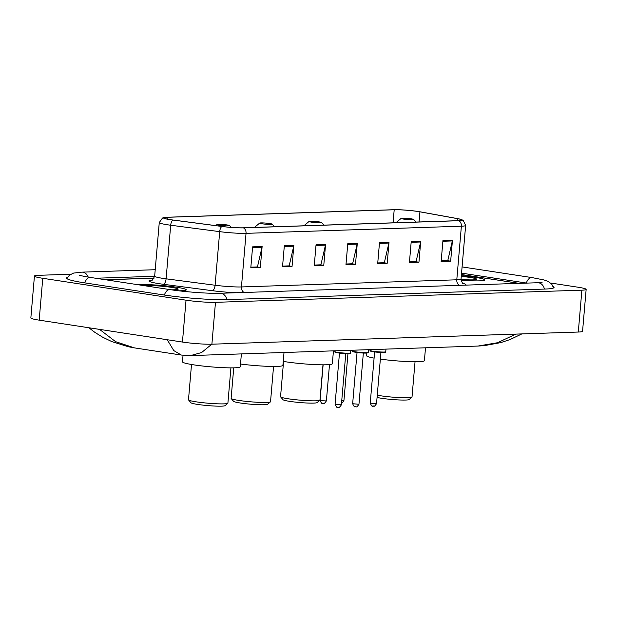 <?xml version="1.0" encoding="UTF-8"?>
<svg xmlns="http://www.w3.org/2000/svg" width="617" height="617" viewBox="0 0 617 617"><rect width="100%" height="100%" fill="white"/><g stroke="black" fill="none" stroke-linecap="round" stroke-linejoin="round"><path stroke-width="0.93" d="M154.049 278.182L105.731 279.786M519.144 283.35A15.818 1.404 4.9 0 0 518.388 283.234L461.431 274.526M526.764 283.095A28.482 2.53 4.9 0 0 526 282.979L461.555 273.13M154.651 276.285L95.674 278.244M70.731 274.241L38.701 275.305A21.094 1.874 4.9 0 0 34.436 276.061A21.094 1.874 4.9 0 0 42.766 278.29L186.033 300.186A21.094 1.874 4.9 0 0 215.48 302.33L581.885 290.167A21.094 1.874 4.9 0 0 586.15 289.404A21.094 1.874 4.9 0 0 577.821 287.183L550.649 283.026M34.436 276.061L30.85 317.932A21.094 1.874 4.9 0 0 39.179 320.154L182.447 342.057A21.094 1.874 4.9 0 0 211.893 344.193L578.299 332.039A21.094 1.874 4.9 0 0 582.564 331.275L586.15 289.404M67.554 277.311A45.357 4.034 4.9 0 0 66.536 278.051A45.357 4.034 4.9 0 0 84.436 282.825L164.029 294.995A45.357 4.034 4.9 0 0 227.341 299.592L544.896 289.057A45.357 4.034 4.9 0 0 554.058 287.422A45.357 4.034 4.9 0 0 553.179 286.519M211.801 344.201L201.589 352.546L190.545 355.593L477.928 346.06L497.587 342.72L515.827 334.106M99.561 329.385L115.595 341.664L134.521 347.895L181.313 355.045L173.763 350.572L167.23 339.728M178.861 290.8A25.312 2.252 4.9 0 0 186.257 289.851A25.312 2.252 4.9 0 0 176.261 287.183A25.312 2.252 4.9 0 0 138.362 284.769A25.312 2.252 4.9 0 1 176.261 287.183A25.312 2.252 4.9 0 1 186.257 289.851A25.312 2.252 4.9 0 1 178.861 290.8M461.076 280.164A25.312 2.252 4.9 0 0 484.777 279.941A25.312 2.252 4.9 0 0 474.781 277.272A25.312 2.252 4.9 0 0 461.339 275.683A25.312 2.252 4.9 0 1 474.781 277.272A25.312 2.252 4.9 0 1 484.777 279.941A25.312 2.252 4.9 0 1 461.076 280.164M170.554 219.683A16.875 1.504 -175.1 0 1 163.898 217.901A16.875 1.504 -175.1 0 1 167.307 217.292L394.194 209.765A16.875 1.504 -175.1 0 1 419.922 211.839L457.382 218.634A16.875 1.504 -175.1 0 1 461.871 220.053A16.875 1.504 -175.1 0 1 458.462 220.662L243.121 227.812A16.875 1.504 -175.1 0 1 222.043 226.447L173.038 220.03A16.875 1.504 -175.1 0 1 170.554 219.683M170.307 219.691A17.299 1.535 4.9 0 0 172.845 220.045L221.85 226.462A17.299 1.535 4.9 0 0 243.453 227.858L458.793 220.716A17.299 1.535 4.9 0 0 461.501 219.552A17.299 1.535 4.9 0 0 457.691 218.642L420.231 211.839A17.299 1.535 4.9 0 0 393.854 209.711L166.968 217.246A17.299 1.535 4.9 0 0 164.338 217.469A17.299 1.535 4.9 0 0 170.307 219.691M154.096 278.097L105.314 279.717M518.997 283.357A15.818 1.404 4.9 0 0 518.642 283.303L461.431 274.557M420.732 241.278L418.943 262.21L409.426 262.526L411.215 241.594L420.732 241.278A4.219 3.37 -91.9 0 1 420.624 241.995L411.153 242.311M452.462 240.221L450.665 261.153L441.147 261.469L442.944 240.537L452.462 240.221A4.219 3.37 -91.9 0 1 452.346 240.938L442.883 241.255M325.568 244.432L323.771 265.372L314.254 265.688L316.051 244.748L325.568 244.432A4.219 3.37 -91.9 0 1 325.452 245.15L315.989 245.466M293.839 245.489L292.049 266.421L282.532 266.737L284.321 245.805L293.839 245.489A4.219 3.37 -91.9 0 1 293.731 246.206L284.26 246.522M262.117 246.538L260.32 267.477L250.803 267.793L252.6 246.854L262.117 246.538A4.219 3.37 -91.9 0 1 262.001 247.255L252.538 247.571M389.011 242.327L387.214 263.266L377.697 263.575L379.494 242.643L389.011 242.327A4.219 3.37 -91.9 0 1 388.895 243.044L379.432 243.36M357.289 243.383L355.492 264.315L345.975 264.631L347.772 243.7L357.289 243.383A4.219 3.37 -91.9 0 1 357.174 244.101L347.71 244.417M418.943 262.21L415.588 261.701L409.48 261.901M447.317 260.621L441.201 260.844L447.788 260.605L452.346 240.938M323.771 265.372L320.416 264.855L314.308 265.055L320.894 264.824L325.452 245.15M288.694 265.888L282.586 266.112M256.973 266.945L250.857 267.161L257.443 266.93L262.001 247.255M383.867 262.734L377.751 262.95M352.145 263.783L346.029 264.007L352.615 263.767L357.174 244.101M355.492 264.315L352.145 263.806M387.214 263.266L383.867 262.749M377.758 262.935L384.337 262.711L388.895 243.044M260.32 267.477L256.973 266.96M292.049 266.421L288.694 265.912M282.586 266.089L289.165 265.873L293.731 246.206M450.665 261.153L447.31 260.644M409.48 261.878L416.059 261.662L420.624 241.995M171.21 289.789A17.199 1.527 4.9 0 0 178.089 289.288A17.199 1.527 4.9 0 0 171.379 287.345A17.199 1.527 4.9 0 0 144.995 285.787M191.509 364.493L188.486 399.77A19.775 1.758 4.9 0 0 188.547 399.932L190.946 402.754A17.137 1.527 4.9 0 0 197.656 404.42A17.137 1.527 4.9 0 0 214.816 406.063A17.137 1.527 4.9 0 0 224.966 405.67L227.804 403.302A19.775 1.758 4.9 0 0 227.897 403.148L230.92 367.871M188.547 399.932A19.775 1.758 4.9 0 0 196.291 401.852A19.775 1.758 4.9 0 0 216.097 403.749A19.775 1.758 4.9 0 0 227.804 403.302M227.118 224.958A6.332 0.563 4.9 0 0 220.778 224.349A6.332 0.563 4.9 0 0 217.037 224.495A6.332 0.563 4.9 0 0 219.505 225.213A6.332 0.563 4.9 0 0 226.346 225.837A6.332 0.563 4.9 0 0 229.593 225.575A6.332 0.563 4.9 0 0 227.118 224.958M183.033 355.284L182.478 361.824A29.007 2.576 4.9 0 0 193.931 364.878A29.007 2.576 4.9 0 0 224.141 367.709A29.007 2.576 4.9 0 0 240.275 366.776L241.378 353.911M233.735 367.84L231.12 398.358A19.775 1.758 4.9 0 0 231.19 398.52L233.581 401.343A17.137 1.527 4.9 0 0 240.291 403.001A17.137 1.527 4.9 0 0 257.451 404.644A17.137 1.527 4.9 0 0 267.601 404.258L270.439 401.883A19.775 1.758 4.9 0 0 270.531 401.736L273.555 366.452M231.19 398.52A19.775 1.758 4.9 0 0 238.933 400.441A19.775 1.758 4.9 0 0 258.731 402.338A19.775 1.758 4.9 0 0 270.439 401.883M269.752 223.539A6.332 0.563 4.9 0 0 263.42 222.938A6.332 0.563 4.9 0 0 259.672 223.076A6.332 0.563 4.9 0 0 262.14 223.794A6.332 0.563 4.9 0 0 268.981 224.418A6.332 0.563 4.9 0 0 272.228 224.156A6.332 0.563 4.9 0 0 269.752 223.539M240.514 364.022A29.007 2.576 4.9 0 0 282.91 365.364L284.013 352.492M283.573 361.439L280.55 396.716A19.775 1.758 4.9 0 0 280.612 396.878L283.01 399.7A17.137 1.527 4.9 0 0 289.72 401.366A17.137 1.527 4.9 0 0 306.88 403.009A17.137 1.527 4.9 0 0 317.022 402.616L319.868 400.248A19.775 1.758 4.9 0 0 319.953 400.094L322.984 364.817M280.612 396.878A19.775 1.758 4.9 0 0 288.355 398.798A19.775 1.758 4.9 0 0 308.161 400.695A19.775 1.758 4.9 0 0 319.868 400.248M319.182 221.904A6.332 0.563 4.9 0 0 312.842 221.295A6.332 0.563 4.9 0 0 309.094 221.441A6.332 0.563 4.9 0 0 311.57 222.151A6.332 0.563 4.9 0 0 318.411 222.783A6.332 0.563 4.9 0 0 321.658 222.513A6.332 0.563 4.9 0 0 319.182 221.904M283.257 361.385A29.007 2.576 4.9 0 0 285.987 361.824A29.007 2.576 4.9 0 0 316.205 364.655A29.007 2.576 4.9 0 0 332.339 363.721L333.442 350.849M377.072 397.417A17.137 1.527 4.9 0 0 381.776 398.312A17.137 1.527 4.9 0 0 398.944 399.947A17.137 1.527 4.9 0 0 409.086 399.561L411.925 397.186A19.775 1.758 4.9 0 0 412.017 397.039L415.04 361.755M377.257 395.212A19.775 1.758 4.9 0 0 380.419 395.744A19.775 1.758 4.9 0 0 400.217 397.641A19.775 1.758 4.9 0 0 411.925 397.186M411.238 218.842A6.332 0.563 4.9 0 0 404.906 218.241A6.332 0.563 4.9 0 0 401.158 218.387A6.332 0.563 4.9 0 0 403.626 219.097A6.332 0.563 4.9 0 0 410.467 219.721A6.332 0.563 4.9 0 0 413.722 219.459A6.332 0.563 4.9 0 0 411.238 218.842M366.83 353.055L366.598 355.716A29.007 2.576 4.9 0 0 374.087 358.107M380.357 359.109A29.007 2.576 4.9 0 0 409.503 361.647A29.007 2.576 4.9 0 0 424.403 360.667L425.506 347.795M461.03 279.432A17.199 1.527 4.9 0 0 476.609 279.378A17.199 1.527 4.9 0 0 469.899 277.434A17.199 1.527 4.9 0 0 461.277 276.401M462.087 266.914L532.078 277.611A8.437 5.021 98.7 0 0 531.522 277.581A8.437 5.021 98.7 0 0 526.347 283.033M544.425 289.072A8.437 6.741 -91.9 0 0 537.638 282.74L220.092 293.276C209.448 293.723 184.884 291.957 170.115 289.628L90.522 277.457C79.909 275.768 78.775 274.943 79.184 275.113L79.192 275.113M226.871 299.607A8.437 6.741 -91.9 0 0 220.092 293.276M164.384 295.049A8.437 5.021 -81.3 0 1 170.115 289.628M84.791 282.879A8.437 5.021 -81.3 0 1 90.522 277.457M66.883 278.614L69.436 275.151L73.57 273.084L81.853 272.143A8.437 6.741 88.1 0 1 88.223 277.095M578.299 332.039L581.885 290.167M211.893 344.193L215.48 302.33M182.447 342.057L186.033 300.186M39.179 320.154L42.766 278.29M167.307 217.292L167.153 219.081M458.793 220.716A5.275 4.211 88.1 0 1 461.377 226.2L246.036 233.349A21.094 1.874 -175.1 0 1 219.698 231.645L170.693 225.228A21.094 1.874 -175.1 0 1 167.593 224.789A21.094 1.874 -175.1 0 1 159.263 222.567L154.666 276.161A21.094 1.874 4.9 0 0 162.996 278.383A21.094 1.874 4.9 0 0 166.096 278.822L215.102 285.239A21.094 1.874 4.9 0 0 241.448 286.944L456.788 279.794A21.094 1.874 4.9 0 0 461.046 279.031C461.986 282.547 462.758 284.09 463.382 283.65M172.845 220.045A5.275 2.36 -82.5 0 0 170.693 225.228L166.096 278.822A5.275 2.36 97.5 0 1 163.25 284.267A26.369 2.345 -175.1 0 1 152.067 280.118M244.131 292.481A5.275 4.211 -91.9 0 1 241.448 286.944L246.036 233.349A5.275 4.211 -91.9 0 0 243.453 227.858M461.501 219.552L463.228 220.431L465.642 225.436A21.094 1.874 -175.1 0 1 461.377 226.2L456.788 279.794A5.275 4.211 -91.9 0 0 459.472 285.332M236.45 292.736A26.369 2.345 -175.1 0 1 212.256 290.684A5.275 2.36 97.5 0 0 215.102 285.239L219.698 231.645A5.275 2.36 -82.5 0 1 221.85 226.462M462.935 283.373A26.369 2.345 -175.1 0 1 465.287 285.139M212.256 290.684L163.25 284.267M457.382 218.634L457.205 220.701M419.922 211.839L419.051 221.973M394.194 209.765L393.075 222.83M321.318 400.718L326.378 400.927C323.038 405.708 323.856 402.384 322.506 403.271C322.02 403.988 321.21 403.024 320.069 400.387L321.318 400.718M323.316 403.263L322.683 403.287M341.764 400.425L343.954 400.34L342.612 402.423L341.563 402.754M350.603 352.924C351.181 353.348 350.279 353.603 347.895 353.68L338.201 352.916C332.964 351.852 335.787 352.261 334.838 351.574A7.913 0.702 4.9 0 0 337.962 352.407A7.913 0.702 4.9 0 0 346.199 353.179A7.913 0.702 4.9 0 0 350.603 352.924L350.826 350.279M345.659 353.626L339.581 353.109M341.386 404.852C338.047 409.634 338.864 406.31 337.514 407.205C337.144 407.984 336.334 407.019 335.077 404.312L341.386 404.852L345.775 353.634M349.692 353.171A7.381 0.656 -175.1 0 1 346.908 353.672A7.381 0.656 -175.1 0 1 338.232 352.916M338.324 407.189L337.692 407.212M368.172 352.338C368.75 352.762 367.855 353.017 365.472 353.101L355.77 352.33C350.541 351.266 353.364 351.675 352.415 350.988A7.913 0.702 4.9 0 0 355.531 351.821A7.913 0.702 4.9 0 0 363.775 352.592A7.913 0.702 4.9 0 0 368.172 352.338L368.403 349.692M363.236 353.047L357.158 352.523M358.955 404.274C355.616 409.048 356.433 405.724 355.091 406.618C354.721 407.397 353.903 406.433 352.654 403.734L358.955 404.274L363.351 353.047M367.262 352.585A7.381 0.656 -175.1 0 1 364.485 353.086A7.381 0.656 -175.1 0 1 355.808 352.338M355.901 406.611L355.261 406.626M385.748 351.759C386.327 352.184 385.424 352.438 383.049 352.515L373.347 351.752C368.11 350.687 370.94 351.096 369.984 350.402A7.913 0.702 4.9 0 0 373.108 351.235A7.913 0.702 4.9 0 0 381.352 352.006A7.913 0.702 4.9 0 0 385.748 351.759L385.98 349.106M380.812 352.461L374.735 351.945M376.532 403.688C373.192 408.469 374.01 405.145 372.668 406.032C372.29 406.819 371.48 405.855 370.231 403.148L376.532 403.688L380.928 352.469M384.838 352.006A7.381 0.656 -175.1 0 1 382.062 352.5A7.381 0.656 -175.1 0 1 373.385 351.752M373.47 406.025L372.838 406.048M81.853 272.143L155.222 269.714M553.611 287.923L551.691 284.075L547.965 281.329L544.024 279.956L532.078 277.611M542.081 282.378L537.638 282.74M477.928 346.06L484.237 345.651L500.803 342.612L510.105 339.527L521.851 333.913M181.313 355.053L190.53 355.6M134.521 347.895L128.367 346.754L111.831 341.602L102.7 337.221L94.956 332.424L88.833 327.75M164.338 217.469L162.487 218.04L159.263 222.567M465.642 225.436L461.046 279.031M151.581 280.311C151.759 281.136 152.785 279.756 154.666 276.161M217.037 224.495L215.688 225.614M229.593 225.575L231.128 227.38M259.672 223.076L254.459 227.434M272.228 224.156L274.449 226.771M309.094 221.441L303.888 225.791M321.658 222.513L323.879 225.128M401.158 218.387L395.944 222.737M413.722 219.459L415.935 222.074M326.378 400.927L329.493 364.578M320.069 400.387L323.123 364.817M343.954 400.34L347.949 353.68M335.077 404.312L339.473 353.094M334.838 351.574L334.9 350.803M352.654 403.734L357.042 352.508M352.415 350.988L352.477 350.225M370.231 403.148L374.619 351.929M369.984 350.402L370.053 349.638"/></g></svg>
